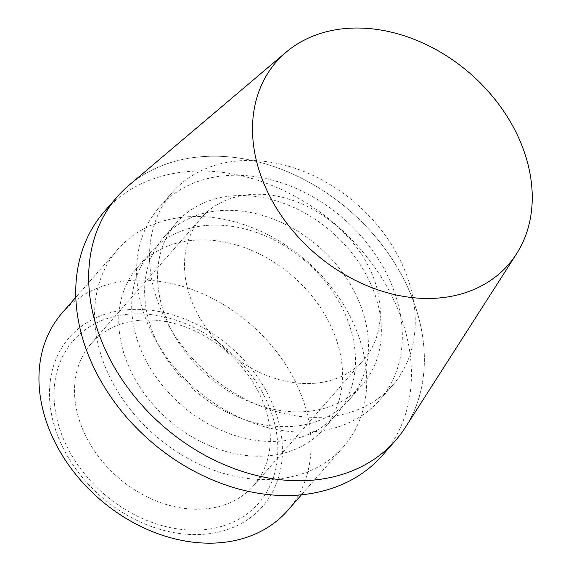 <?xml version="1.0" encoding="UTF-8"?>
<svg xmlns="http://www.w3.org/2000/svg" width="571" height="571" viewBox="0 0 571 571"><rect width="100%" height="100%" fill="white"/><g stroke="black" fill="none" stroke-linecap="round" stroke-linejoin="round"><path stroke-width="0.43" stroke-dasharray="2.85 2.14" d="M315.42 383.198A107.876 83.123 -138.8 0 1 205.096 326.219A107.876 83.123 -138.8 0 1 201.22 217.872A107.876 83.123 -138.8 0 1 249.384 194.625A107.876 83.123 -138.8 0 1 359.701 251.604A107.876 83.123 -138.8 0 1 363.577 359.958A107.876 83.123 -138.8 0 1 315.42 383.198M139.403 320.295A107.876 83.123 41.2 0 0 91.246 343.542A107.876 83.123 41.2 0 0 95.121 451.889A107.876 83.123 41.2 0 0 205.439 508.868A107.876 83.123 41.2 0 0 253.603 485.628A107.876 83.123 41.2 0 0 249.727 377.274A107.876 83.123 41.2 0 0 139.403 320.295M128.218 314.221A123.286 94.993 41.2 0 0 60.612 431.519A123.286 94.993 41.2 0 0 203.69 529.731A123.286 94.993 41.2 0 0 271.296 412.433A123.286 94.993 41.2 0 0 128.218 314.221M327.212 416.873A146.404 112.808 41.2 0 0 392.577 385.332A146.404 112.808 41.2 0 0 387.316 238.285A146.404 112.808 41.2 0 0 237.586 160.951A146.404 112.808 41.2 0 0 172.228 192.498A146.404 112.808 41.2 0 0 177.488 339.545A146.404 112.808 41.2 0 0 327.212 416.873M314.271 431.662A146.404 112.808 41.2 0 0 379.636 400.114A146.404 112.808 41.2 0 0 374.376 253.067A146.404 112.808 41.2 0 0 224.653 175.74A146.404 112.808 41.2 0 0 159.288 207.28A146.404 112.808 41.2 0 0 164.548 354.334A146.404 112.808 41.2 0 0 314.271 431.662M275.615 412.041A128.339 98.89 -138.8 0 1 205.239 534.149A128.339 98.89 -138.8 0 1 56.293 431.912A128.339 98.89 -138.8 0 1 126.669 309.803A128.339 98.89 -138.8 0 1 275.615 412.041M62.196 312.894A149.916 115.513 -138.8 0 1 191.927 289.476A149.916 115.513 -138.8 0 1 303.108 400.021A149.916 115.513 -138.8 0 1 287.827 510.353M358.745 336.447A149.916 115.513 -138.8 0 1 343.464 446.779A149.916 115.513 -138.8 0 1 213.732 470.197A149.916 115.513 -138.8 0 1 102.552 359.659A149.916 115.513 -138.8 0 1 117.826 249.32A149.916 115.513 -138.8 0 1 247.564 225.902A149.916 115.513 -138.8 0 1 358.745 336.447M307.198 411.455A123.286 94.993 41.2 0 0 362.242 384.89A123.286 94.993 41.2 0 0 357.81 261.061A123.286 94.993 41.2 0 0 231.726 195.946A123.286 94.993 41.2 0 0 176.682 222.504A123.286 94.993 41.2 0 0 181.114 346.333A123.286 94.993 41.2 0 0 307.198 411.455M294.258 426.237A123.286 94.993 41.2 0 0 349.302 399.679A123.286 94.993 41.2 0 0 344.87 275.843A123.286 94.993 41.2 0 0 218.786 210.728A123.286 94.993 41.2 0 0 163.749 237.293A123.286 94.993 41.2 0 0 168.174 361.122A123.286 94.993 41.2 0 0 294.258 426.237M205.853 225.509A123.286 94.993 -138.8 0 1 331.929 290.632A123.286 94.993 -138.8 0 1 336.362 414.46A123.286 94.993 -138.8 0 1 281.317 441.026A123.286 94.993 -138.8 0 1 155.241 375.904A123.286 94.993 -138.8 0 1 150.808 252.075A123.286 94.993 -138.8 0 1 205.853 225.509M192.912 240.298A123.286 94.993 -138.8 0 1 318.996 305.414A123.286 94.993 -138.8 0 1 323.422 429.242A123.286 94.993 -138.8 0 1 268.384 455.808A123.286 94.993 -138.8 0 1 142.3 390.692A123.286 94.993 -138.8 0 1 137.868 266.857A123.286 94.993 -138.8 0 1 192.912 240.298M395.689 440.27A184.933 142.493 41.2 0 0 414.539 304.165A184.933 142.493 41.2 0 0 277.392 167.81A184.933 142.493 41.2 0 0 117.355 196.695M382.748 455.058A184.933 142.493 41.2 0 0 401.599 318.946A184.933 142.493 41.2 0 0 264.452 182.592A184.933 142.493 41.2 0 0 104.422 211.477M405.567 427.115A184.933 142.493 41.2 0 0 382.884 246.037A184.933 142.493 41.2 0 0 199.921 156.847A184.933 142.493 41.2 0 0 129.089 185.161M91.246 343.542L201.22 217.872M392.577 385.332L379.636 400.114M343.464 446.779L301.459 494.779M362.242 384.89L349.302 399.679M336.362 414.46L323.422 429.242M253.603 485.628L363.577 359.958M172.228 192.498L159.288 207.28M117.826 249.32L75.822 297.32M176.682 222.504L163.749 237.293M150.808 252.075L137.868 266.857"/><path stroke-width="0.86" d="M301.459 494.779L287.827 510.353A149.916 115.513 -138.8 0 1 158.096 533.771A149.916 115.513 -138.8 0 1 46.915 423.232A149.916 115.513 -138.8 0 1 62.196 312.894L75.822 297.32M98.505 332.8A184.933 142.493 41.2 0 0 235.659 469.162A184.933 142.493 41.2 0 0 395.689 440.27L382.748 455.058A184.933 142.493 41.2 0 1 222.719 483.944A184.933 142.493 41.2 0 1 85.571 347.589A184.933 142.493 41.2 0 1 104.422 211.477L117.355 196.695A184.933 142.493 41.2 0 0 98.505 332.8M345.205 28.55A154.113 118.747 -138.8 0 1 497.676 102.873A154.113 118.747 -138.8 0 1 516.584 253.774A154.113 118.747 -138.8 0 1 439.549 297.941A154.113 118.747 -138.8 0 1 277.178 209.286A154.113 118.747 -138.8 0 1 286.178 52.139A154.113 118.747 -138.8 0 1 345.205 28.55M286.178 52.139L129.089 185.161A184.933 142.493 41.2 0 0 118.283 373.734A184.933 142.493 41.2 0 0 313.129 480.118A184.933 142.493 41.2 0 0 405.567 427.115L516.584 253.774"/></g></svg>
